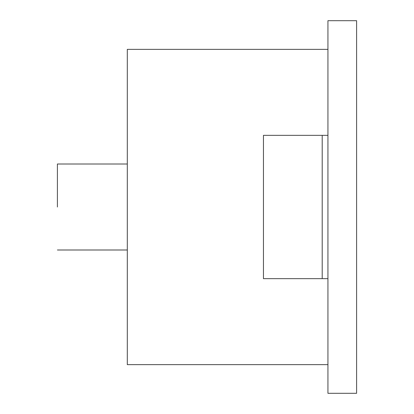 <?xml version="1.0" encoding="UTF-8"?>
<svg xmlns="http://www.w3.org/2000/svg" width="414" height="414" viewBox="0 0 414 414"><rect width="100%" height="100%" fill="white"/><g stroke="black" fill="none" stroke-linecap="round" stroke-linejoin="round"><path stroke-width="0.62" d="M322.206 135.347L263.449 135.347L263.449 278.653L322.206 278.653L322.206 135.347L327.94 135.347L327.94 278.653L322.206 278.653M327.94 364.641L127.305 364.641L127.305 49.359L327.94 49.359M327.94 135.347L327.94 20.7L356.599 20.7L356.599 393.3L327.94 393.3L327.94 278.653M57.401 207L57.401 164.006L57.401 207M127.305 164.006L57.401 164.006M57.401 249.994L127.305 249.994"/></g></svg>
